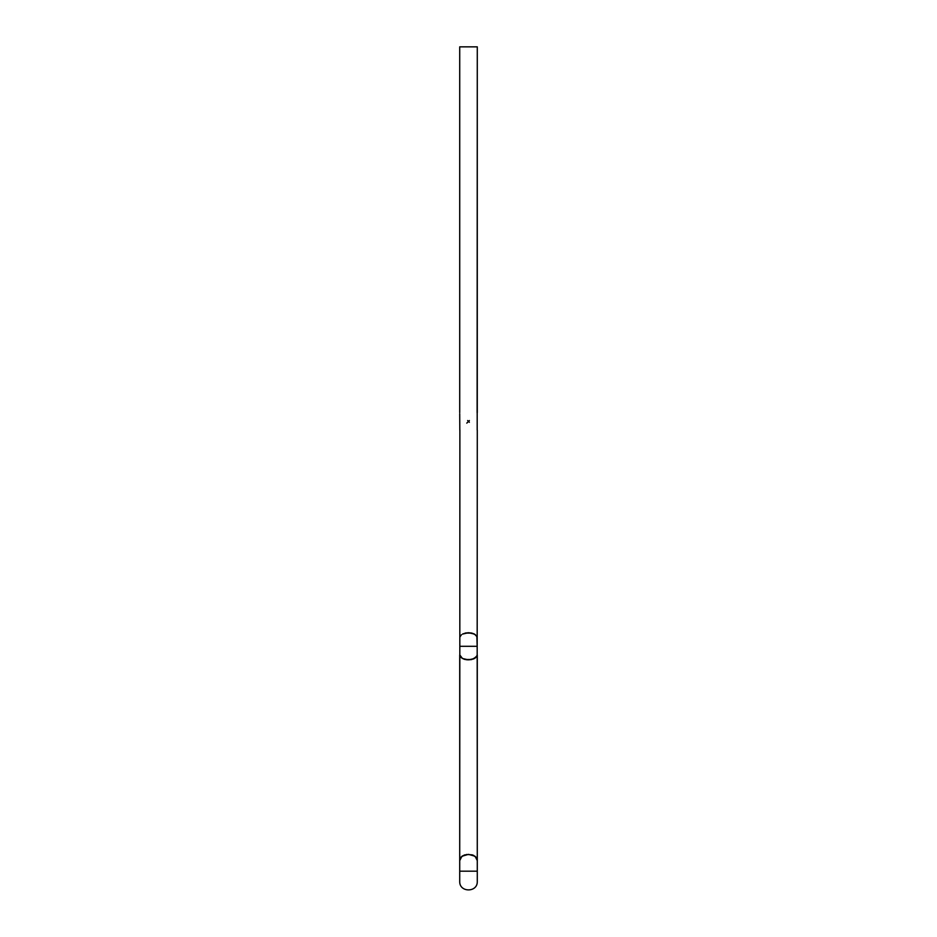 <?xml version="1.0" encoding="UTF-8"?>
<svg xmlns="http://www.w3.org/2000/svg" width="937" height="937" viewBox="0 0 937 937"><rect width="100%" height="100%" fill="white"/><g stroke="black" fill="none" stroke-linecap="round" stroke-linejoin="round"><path stroke-width="1.41" d="M477.12 412.795L477.284 46.85L459.716 46.85L459.716 412.631L459.716 46.85L477.284 46.85L477.284 412.631M469.367 420.549L468.5 421.416L469.367 420.549M467.633 420.549L468.5 421.416L466.79 423.126L468.5 421.416L467.633 420.549M459.716 413.685L459.809 430.106L459.716 413.685M477.191 430.106L477.191 412.725L477.191 430.106M477.179 637.617L477.284 430.2L477.179 646.296L476.863 636.586L474.52 634.091L471.791 633.084L475.539 634.806M473.408 659.027L476.863 656.017L474.52 658.5L468.512 659.859L462.456 658.488L459.821 654.975L459.88 430.036L459.821 646.296L477.179 646.296L459.821 646.296L459.716 860.634L461.918 856.254L468.512 854.357L475.082 856.254L477.284 860.611L477.284 655.08L475.539 657.797L473.302 659.062M471.803 633.084L474.52 634.091L468.5 632.733L471.791 633.084L465.185 633.084L468.488 632.733L462.48 634.091L465.958 632.932M461.449 634.806L460.137 636.586L461.449 634.806M459.95 637.09L460.676 635.637M469.367 422.282L468.5 421.416L469.367 422.282M459.716 871.176L459.716 881.717C459.598 892.61 477.401 892.621 477.284 881.717L477.284 871.176L459.716 871.176L459.716 881.717L459.716 860.564L459.716 871.176L477.284 871.176L477.284 881.717L477.284 860.564L476.066 857.214L472.225 854.86L466.591 854.485L461.918 856.254L459.716 860.611L459.716 655.08L461.449 657.786L464.061 659.191M477.284 871.176L477.179 646.296L477.179 654.975L476.336 656.942L471.815 659.507L465.209 659.507M459.727 860.435L459.856 859.498M460.934 857.203L464.822 854.849L461.929 856.242M473.794 855.469L472.225 854.872M477.261 860.283L476.746 858.304M468.465 659.859L471.768 659.519M465.162 659.507L463.92 659.144M466.357 659.718L467.493 659.835M460.676 656.954L461.449 657.786"/></g></svg>
